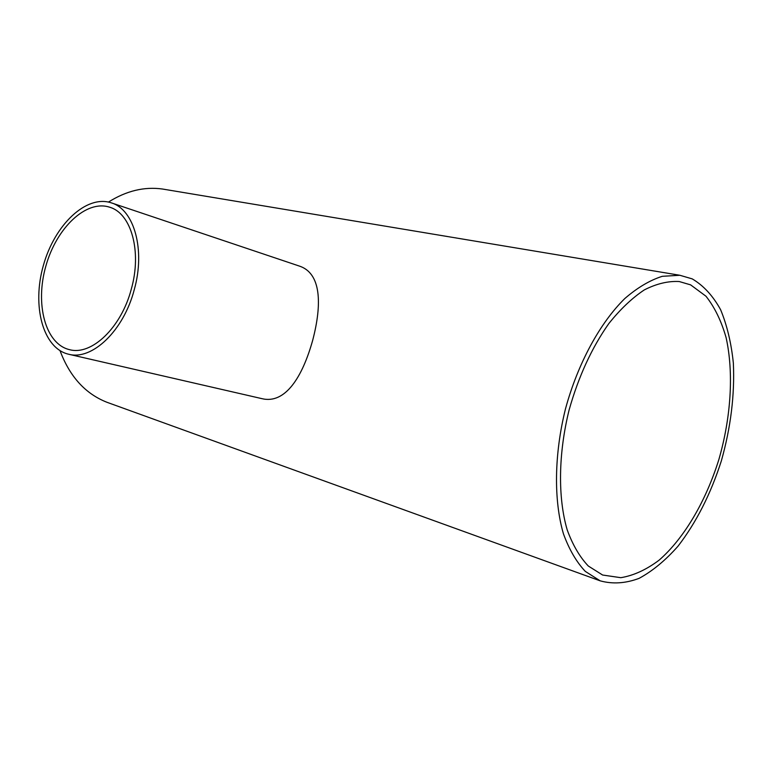<?xml version="1.0" encoding="UTF-8"?>
<svg xmlns="http://www.w3.org/2000/svg" width="772" height="772" viewBox="0 0 772 772"><rect width="100%" height="100%" fill="white"/><g stroke="black" fill="none" stroke-linecap="round" stroke-linejoin="round"><path stroke-width="1.16" d="M131.308 289.095C121.252 327.753 91.511 355.824 69.519 349.658C45.345 344.08 34.914 304.091 45.857 266.089C56.395 227.981 86.203 199.34 109.721 207.234C131.24 213.4 142.038 251.44 131.308 289.095M690.631 284.868L705.975 296.226C714.66 307.227 721.386 321.065 726.134 337.75C733.873 372.924 731.036 417.266 718.896 459.437C705.849 501.24 684.253 538.2 659.153 560.125C646.386 569.717 633.609 575.574 620.823 577.688L602.623 575.034L588.293 566.011C579.714 556.95 572.689 544.916 567.208 529.91C557.76 497.747 558.262 453.521 569.176 409.7C578.575 376.495 591.767 347.805 608.761 323.651C620.263 309.263 632.123 298.011 644.34 289.886C656.48 283.72 668.098 280.931 679.196 281.529L690.631 284.868M134.212 289.847C145.619 249.819 134.145 209.453 111.342 202.862C86.29 194.399 54.59 224.893 43.386 265.394C31.758 305.78 42.836 348.346 68.621 354.232C91.945 360.717 123.53 330.918 134.212 289.847M111.342 202.862L299.005 265.954C321.364 272.921 322.175 304.197 312.67 340.356C302.431 377.074 285.186 404.586 261.631 398.584L68.621 354.232M692.233 278.885L679.881 275.276L662.289 276.308C649.908 280.236 637.421 287.638 624.828 298.523C599.902 322.986 577.871 363.429 565.509 408.755C554.161 454.341 553.63 500.352 563.435 533.809C569.128 549.432 576.414 561.958 585.301 571.396L600.162 580.833C612.621 584.259 625.609 583.429 639.129 578.344C652.62 571.01 665.589 560.279 678.048 546.151C696.286 522.422 710.722 494.012 721.337 460.903C730.794 427.36 734.799 394.753 733.352 363.081C731.287 343.067 727.041 325.282 720.614 309.717C712.99 295.84 703.533 285.563 692.233 278.885M109.045 403.032L106.845 402.241C85.345 393.749 69.741 376.572 60.042 350.71M108.466 202.061C126.328 190.829 144.325 186.486 162.477 189.024L165.285 189.487M679.881 275.276L162.477 189.024M600.162 580.833L106.845 402.241"/></g></svg>
